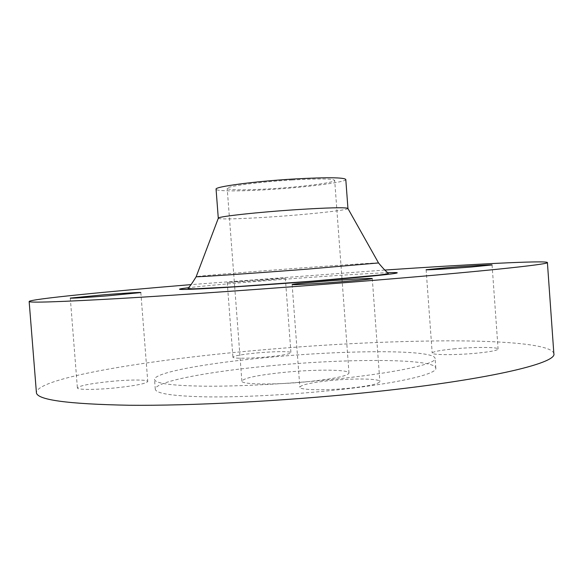 <?xml version="1.0" encoding="UTF-8"?>
<svg xmlns="http://www.w3.org/2000/svg" width="583" height="583" viewBox="0 0 583 583"><rect width="100%" height="100%" fill="white"/><g stroke="black" fill="none" stroke-linecap="round" stroke-linejoin="round"><path stroke-width="0.44" stroke-dasharray="2.92 2.19" d="M111.047 381.391C130.045 379.555 147.929 379.548 147.754 381.493C146.224 383.636 135.154 385.793 114.538 387.986C94.927 389.918 77 389.838 77.386 387.928C79.397 385.676 90.62 383.505 111.047 381.391M256.811 352.948C273.595 351.36 291.201 351.192 290.939 352.7C290.035 354.034 282.179 355.441 267.364 356.92C250.078 358.574 232.471 358.676 232.93 357.197C234.082 355.812 242.047 354.391 256.811 352.948M261.578 280.438L285.335 278.171L251.302 280.277L227.239 282.566L261.578 280.438M453.574 348.904C473.571 346.936 498.494 346.929 498.093 349.028C497.532 350.398 490.529 351.768 477.076 353.138C456.285 355.207 431.413 355.083 432.192 353.05C432.95 351.629 440.078 350.252 453.574 348.904M330.116 380.575C353.677 378.163 380.167 378.564 379.868 381.552C378.95 383.862 369.046 386.055 350.164 388.125C325.562 390.683 299.101 390.085 299.844 387.207C301.163 384.773 311.256 382.565 330.116 380.575M269.208 365.905C208.678 371.539 154.743 381.595 155.282 389.218C155.982 393.598 173.013 396.149 206.375 396.87C239.394 397.322 286.319 395.026 328.943 390.741C394.305 384.255 437.738 374.242 435.807 368.128C434.816 358.275 346.251 358.377 269.208 365.905M268.559 357.372C208.014 362.918 154.036 372.486 154.531 379.489C155.202 383.505 172.211 385.742 205.559 386.201C238.564 386.42 285.488 384.022 328.134 379.825C393.51 373.463 436.995 363.996 435.1 358.392C434.167 349.348 345.632 349.982 268.559 357.372M553.85 353.619C552.167 344.801 507.225 340.822 449.216 340.822C387.768 341.121 321.772 344.466 251.244 350.849C145.065 360.44 37.633 377.966 36.401 392.527M384.729 270.053L191.129 284.606M347.934 208.525C347.745 210.244 307.656 214.522 270.847 216.942C242.506 218.858 218.829 219.529 218.304 218.268M345.792 179.447C346.572 182.202 306.09 187.362 268.785 189.592C239.977 191.406 215.987 191.355 216.074 189.205M292.149 179.972C318.835 178.522 333.01 178.653 334.678 180.366C335.4 182.625 301.87 186.917 270.774 188.775C244.219 190.306 229.695 190.189 227.195 188.447C225.759 186.371 259.238 181.889 292.149 179.972M307.277 381.734C333.767 378.884 347.672 375.991 348.991 373.047C349.275 369.44 315.52 369.236 284.606 372.311C258.225 375.022 243.978 377.952 241.865 381.1C240.845 384.554 274.593 385.057 307.277 381.734M388.438 272.706C368.208 273.31 315.52 276.772 267.91 280.532C231.313 283.433 204.626 285.845 187.857 287.791M378.535 262.948C376.37 262.598 320.504 266.446 270.155 270.33C231.298 273.31 197.914 276.138 196.187 276.655M140.838 292.557L147.754 381.493M285.335 278.171L290.939 352.7M492.067 264.952L498.093 349.028M372.275 278.579L379.868 381.552M155.282 389.218L154.531 379.489M348.991 373.047L341.995 278.812M341.981 278.696L334.678 180.366M241.865 381.1L234.694 286.88M234.679 286.763L227.195 188.447M435.807 368.128L435.1 358.392M292.134 284.533L299.844 387.207M426.122 269.732L432.192 353.05M227.239 282.566L232.93 357.197M70.295 298.088L77.386 387.928"/><path stroke-width="0.87" d="M107.323 295.858L140.838 292.557C141.137 292.156 123.312 293.234 104.262 294.75L70.295 298.088C69.785 298.489 87.654 297.425 107.323 295.858M470.875 267.043L492.067 264.952C492.584 264.507 467.734 266.016 447.678 267.612L426.122 269.732C425.226 270.184 450.018 268.712 470.875 267.043M342.257 281.684C361.212 280.131 371.218 279.097 372.275 278.579C372.748 277.967 346.353 279.483 322.72 281.385C303.794 282.923 293.599 283.972 292.134 284.533C291.216 285.16 317.567 283.681 342.257 281.684M191.129 284.606C106.361 291.631 30.134 299.079 29.15 301.477L36.401 392.527C36.591 399.851 67.439 404.092 128.938 405.251C190.605 405.863 281.757 401.228 362.99 392.957C485.245 380.633 557.661 363.318 553.85 353.619L547.401 262.51C546.074 260.28 469.592 264.325 384.729 270.053M29.15 301.477C28.866 302.934 59.349 301.921 120.601 298.452C182.049 294.86 273.252 288.432 354.763 281.88C477.441 272.042 550.658 264.216 547.401 262.51M218.304 218.268L218.392 218.035C219.077 216.431 258.575 212.11 296.893 209.632C327.427 207.723 344.4 207.278 347.811 208.306L347.934 208.525M218.282 218.21L216.074 189.205C214.252 186.72 254.662 181.284 294.597 178.966C326.808 177.225 343.875 177.385 345.792 179.447L347.942 208.466M187.857 287.791C173.107 289.605 177.895 289.94 202.214 288.789C226.94 287.543 271.78 284.489 312.758 281.232C381.428 275.788 414.353 271.78 388.438 272.706M196.187 276.655L196.158 276.728C195.735 277.224 252.133 273.412 307.562 269.12L378.535 262.948M218.392 218.035L196.158 276.728C191.756 283.987 188.958 287.776 187.77 288.082C188.229 288.709 191.1 288.928 196.384 288.745L234.796 286.756L312.386 281.159L378.717 275.11C388.876 273.77 387.848 273.704 388.562 272.982C387.345 272.873 384.015 269.543 378.571 263.013L347.811 208.306"/></g></svg>
